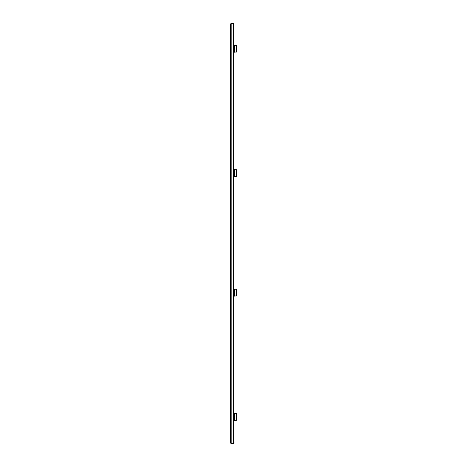 <?xml version="1.0" encoding="UTF-8"?>
<svg xmlns="http://www.w3.org/2000/svg" width="467" height="467" viewBox="0 0 467 467"><rect width="100%" height="100%" fill="white"/><g stroke="black" fill="none" stroke-linecap="round" stroke-linejoin="round"><path stroke-width="0.7" d="M233.331 443.381L233.716 443.002L233.716 438.315L233.979 443.002L233.331 443.65L231.188 443.65L233.331 443.65M231.188 443.247L231.188 23.753L233.407 23.753L233.407 443.247L230.54 443.002L230.54 23.998L231.188 23.753L230.54 23.998L231.188 23.35L230.803 23.998M230.54 443.002L231.188 443.65M230.803 443.002L231.188 443.381M231.188 23.35L233.407 23.35L231.188 23.619M233.407 420.691L233.856 420.691L233.407 420.691M234.551 413.581L234.551 413.581A0.385 0.385 0 0 1 234.44 413.505L234.44 413.505A0.385 0.385 0 0 0 234.551 413.581L236.46 413.616L236.46 420.312L234.551 420.312L234.551 413.616M233.407 413.231L233.856 413.231L233.407 413.231M233.5 436.803L233.5 436.149M233.856 419.162L233.407 419.01M233.407 419.699L233.798 419.115M233.774 419.384L233.482 419.354M233.407 418.379A0.975 0.975 0 0 1 234.457 419.354A0.975 0.975 0 0 1 233.407 420.329M233.518 414.982L233.85 414.416L233.407 414.223M233.407 413.599A0.975 0.975 0 0 1 234.457 414.573A0.975 0.975 0 0 1 233.407 415.542M233.407 418.35A1.004 1.004 0 0 1 234.487 419.354A1.004 1.004 0 0 1 233.407 420.358M233.407 413.569A1.004 1.004 0 0 1 234.487 414.573A1.004 1.004 0 0 1 233.407 415.572M233.407 415.624L233.961 415.624L233.407 415.817L233.769 415.817L233.769 418.111L233.407 418.111M234.393 413.458A0.765 0.765 0 0 0 233.856 413.231M233.856 420.691A0.765 0.765 0 0 0 234.393 420.469L234.44 420.423A0.385 0.385 0 0 1 234.551 420.347L234.551 420.312M233.769 418.111L233.407 418.304M233.407 290.567L233.856 290.404L233.407 289.879M233.407 289.248A0.975 0.975 0 0 1 234.457 290.223A0.975 0.975 0 0 1 233.407 291.198M233.407 295.348L233.85 295.156L233.518 294.595M233.774 295.033L233.482 295.004M233.407 294.035A0.975 0.975 0 0 1 234.457 295.004A0.975 0.975 0 0 1 233.407 295.979M233.407 294.006A1.004 1.004 0 0 1 234.487 295.004A1.004 1.004 0 0 1 233.407 296.008M233.407 289.219A1.004 1.004 0 0 1 234.487 290.223A1.004 1.004 0 0 1 233.407 291.221M236.46 295.961L234.551 295.961L234.551 289.266L236.46 289.266L236.46 295.961M233.407 291.274L233.961 291.274L233.407 291.466L233.769 291.466L233.769 293.761L233.407 293.761M233.856 288.88L233.407 288.88L233.856 288.88A0.765 0.765 0 0 1 234.393 289.108L234.393 289.108M233.856 296.347L233.407 296.347L233.856 296.347A0.765 0.765 0 0 0 234.393 296.119L234.44 296.072A0.385 0.385 0 0 1 234.551 295.996L234.551 295.996A0.385 0.385 0 0 1 234.597 295.979M233.769 293.761L233.407 293.953M233.407 50.086A1.004 1.004 0 0 1 234.487 51.09A1.004 1.004 0 0 1 233.407 52.088M233.407 45.305A1.004 1.004 0 0 1 234.487 46.309A1.004 1.004 0 0 1 233.407 47.307M236.46 52.047L234.551 52.047L234.551 45.352L236.46 45.352L236.46 52.047M233.407 47.36L233.961 47.36L233.407 47.552L233.769 47.552L233.769 49.846L233.407 49.846M233.856 44.966L233.407 44.966L233.856 44.966A0.765 0.765 0 0 1 234.393 45.194L234.393 45.194M233.856 52.427L233.407 52.427L233.856 52.427A0.765 0.765 0 0 0 234.393 52.205L234.44 52.158A0.385 0.385 0 0 1 234.551 52.082L234.551 52.082A0.385 0.385 0 0 1 234.597 52.065M233.769 49.846L233.407 50.039M233.407 51.434L233.85 51.242L233.518 50.681M233.774 51.119L233.482 51.09M233.407 50.115A0.975 0.975 0 0 1 234.457 51.09A0.975 0.975 0 0 1 233.407 52.065M233.518 46.718L233.856 46.128L233.407 45.959M233.407 45.334A0.975 0.975 0 0 1 234.457 46.309A0.975 0.975 0 0 1 233.407 47.278M233.518 171.068L233.856 170.473L233.407 170.309M233.407 169.684A0.975 0.975 0 0 1 234.457 170.653A0.975 0.975 0 0 1 233.407 171.628M233.856 175.248L233.407 175.09M233.407 175.785L233.798 175.201M233.774 175.469L233.482 175.44M233.407 174.465A0.975 0.975 0 0 1 234.457 175.44A0.975 0.975 0 0 1 233.407 176.409M233.407 174.436A1.004 1.004 0 0 1 234.487 175.44A1.004 1.004 0 0 1 233.407 176.438M233.407 169.655A1.004 1.004 0 0 1 234.487 170.653A1.004 1.004 0 0 1 233.407 171.658M236.46 176.398L234.551 176.398L234.551 169.702L236.46 169.702L236.46 176.398M233.407 171.71L233.961 171.71L233.407 171.897L233.769 171.897L233.769 174.197L233.407 174.197M233.856 169.317L233.407 169.317L233.856 169.317A0.765 0.765 0 0 1 234.393 169.539L234.393 169.539M233.856 176.777L233.407 176.777L233.856 176.777A0.765 0.765 0 0 0 234.393 176.555L234.44 176.508A0.385 0.385 0 0 1 234.551 176.427L234.551 176.427A0.385 0.385 0 0 1 234.597 176.415M233.769 174.197L233.407 174.384M233.5 29.509L233.5 28.861M233.191 414.603L233.482 414.573M233.961 415.624L233.961 418.304M233.191 290.252L233.482 290.223M233.961 291.274L233.961 293.953M233.961 47.36L233.961 50.039M233.191 46.338L233.482 46.309M233.191 170.683L233.482 170.653M233.961 171.71L233.961 174.384M230.937 27.991L230.54 27.588L230.937 27.991M230.937 30.378L230.54 30.781"/></g></svg>
